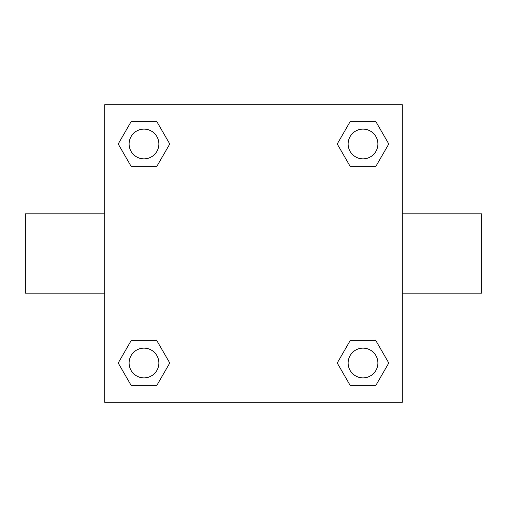 <?xml version="1.0" encoding="UTF-8"?>
<svg xmlns="http://www.w3.org/2000/svg" width="507" height="507" viewBox="0 0 507 507"><rect width="100%" height="100%" fill="white"/><g stroke="black" fill="none" stroke-linecap="round" stroke-linejoin="round"><path stroke-width="0.76" d="M156.872 166.309L131.104 166.309L118.213 143.988L131.104 121.667L156.872 121.667L169.763 143.988L156.872 166.309L131.104 166.309L145.408 166.309M145.408 340.691L156.872 340.691L169.763 363.012L156.872 385.333L131.104 385.333L118.213 363.012L131.104 340.691L156.872 340.691M361.592 166.309L350.128 166.309L337.237 143.988L350.128 121.667L375.896 121.667L388.787 143.988L375.896 166.309L350.128 166.309M350.128 340.691L375.896 340.691L388.787 363.012L375.896 385.333L350.128 385.333L337.237 363.012L350.128 340.691L375.896 340.691L361.592 340.691M402.292 293.179L481.65 293.179L481.65 213.821L402.292 213.821M104.708 213.821L25.35 213.821L25.35 293.179L104.708 293.179M104.708 104.708L402.292 104.708L402.292 402.292L104.708 402.292L104.708 104.708M375.896 385.333L350.128 385.333L375.896 385.333M377.892 363.012A14.88 14.88 0 0 0 355.572 350.128A14.88 14.88 0 0 0 355.572 375.896A14.88 14.88 0 0 0 377.892 363.012M156.872 385.333L131.104 385.333L156.872 385.333M158.868 363.012A14.88 14.88 0 0 0 136.548 350.128A14.88 14.88 0 0 0 136.548 375.896A14.88 14.88 0 0 0 158.868 363.012M350.128 121.667L375.896 121.667L350.128 121.667M377.892 143.988A14.88 14.88 0 0 0 355.572 131.104A14.88 14.88 0 0 0 355.572 156.872A14.88 14.88 0 0 0 377.892 143.988M131.104 121.667L156.872 121.667L131.104 121.667M158.868 143.988A14.88 14.88 0 0 0 136.548 131.104A14.88 14.88 0 0 0 136.548 156.872A14.88 14.88 0 0 0 158.868 143.988"/></g></svg>
